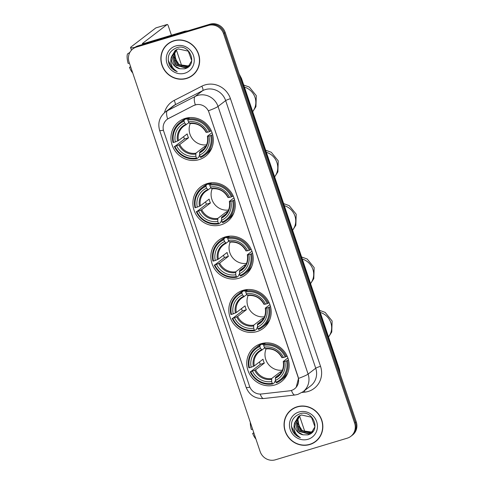 <?xml version="1.0" encoding="UTF-8"?>
<svg xmlns="http://www.w3.org/2000/svg" width="484" height="484" viewBox="0 0 484 484"><rect width="100%" height="100%" fill="white"/><g stroke="black" fill="none" stroke-linecap="round" stroke-linejoin="round"><path stroke-width="0.73" d="M261.027 343.719A21.877 20.794 -127.5 0 0 254.651 346.98A21.877 20.794 -127.5 0 0 249.423 373.817A21.877 20.794 -127.5 0 0 274.9 384.955A21.877 20.794 -127.5 0 0 281.277 381.694A21.877 20.794 -127.5 0 0 286.504 354.851A21.877 20.794 -127.5 0 0 261.027 343.719M207.14 183.599A21.877 20.794 -127.5 0 0 200.763 186.86A21.877 20.794 -127.5 0 0 195.536 213.698A21.877 20.794 -127.5 0 0 221.019 224.836A21.877 20.794 -127.5 0 0 227.389 221.575A21.877 20.794 -127.5 0 0 232.616 194.737A21.877 20.794 -127.5 0 0 207.14 183.599M225.102 236.972A21.877 20.794 -127.5 0 0 218.726 240.233A21.877 20.794 -127.5 0 0 213.498 267.071A21.877 20.794 -127.5 0 0 238.981 278.209A21.877 20.794 -127.5 0 0 245.352 274.948A21.877 20.794 -127.5 0 0 250.579 248.111A21.877 20.794 -127.5 0 0 225.102 236.972M243.065 290.346A21.877 20.794 -127.5 0 0 236.688 293.606A21.877 20.794 -127.5 0 0 231.461 320.444A21.877 20.794 -127.5 0 0 256.937 331.582A21.877 20.794 -127.5 0 0 263.314 328.321A21.877 20.794 -127.5 0 0 268.541 301.478A21.877 20.794 -127.5 0 0 243.065 290.346M185.197 118.405A21.877 20.794 -127.5 0 0 178.82 121.665A21.877 20.794 -127.5 0 0 173.593 148.503A21.877 20.794 -127.5 0 0 199.075 159.635A21.877 20.794 -127.5 0 0 205.452 156.374A21.877 20.794 -127.5 0 0 210.679 129.537A21.877 20.794 -127.5 0 0 185.197 118.405M195.233 104.931A11.144 10.594 -127.5 0 0 193.515 105.621L168.674 118.386A11.144 10.594 -127.5 0 0 167.143 119.354A11.144 10.594 -127.5 0 0 163.719 131.267L249.514 386.19A11.144 10.594 -127.5 0 0 261.427 394L289.499 390.836A11.144 10.594 -127.5 0 0 294.575 388.803A11.144 10.594 -127.5 0 0 297.999 376.891L208.973 112.361A11.144 10.594 -127.5 0 0 195.233 104.931M173.907 40.729A20.019 19.027 -127.5 0 0 168.069 43.711A20.019 19.027 -127.5 0 0 163.289 68.274A20.019 19.027 -127.5 0 0 186.606 78.462A20.019 19.027 -127.5 0 0 192.438 75.48A20.019 19.027 -127.5 0 0 197.224 50.917A20.019 19.027 -127.5 0 0 173.907 40.729M168.48 43.403A20.019 19.027 -127.5 0 0 165.897 45.98M297.097 406.79A20.019 19.027 -127.5 0 0 291.265 409.773A20.019 19.027 -127.5 0 0 286.48 434.329A20.019 19.027 -127.5 0 0 309.796 444.524A20.019 19.027 -127.5 0 0 315.635 441.535A20.019 19.027 -127.5 0 0 320.414 416.978A20.019 19.027 -127.5 0 0 297.097 406.79M291.677 409.464A20.019 19.027 -127.5 0 0 289.093 412.041M163.417 130.196A14.447 1.519 -18.6 0 1 159.647 130.402C157.596 123.148 159.442 117.055 165.177 112.125A16.51 15.694 52.5 0 1 167.446 110.691L195.125 96.467A16.51 15.694 52.5 0 1 197.672 95.445A16.51 15.694 52.5 0 1 218.03 106.456A14.447 1.519 161.4 0 1 208.416 110.775L298.096 376.812L298.489 378.415L296.22 387.218M298.489 378.415A14.447 1.519 -18.6 0 0 308.102 374.096L218.03 106.456L225.659 100.599A16.51 15.694 -127.5 0 0 205.301 89.588A16.51 15.694 -127.5 0 0 202.76 90.617L175.075 104.834L167.446 110.691A14.447 4.423 62.8 0 0 167.627 118.991L193.661 105.512L196.867 104.526M132.882 48.902L134.51 47.656A12.384 11.767 -127.5 0 1 138.121 45.811L209.935 24.2A12.384 11.767 -127.5 0 1 225.205 32.458L356.248 421.86A12.384 11.767 -127.5 0 1 352.449 435.098L351.632 435.721A12.384 11.767 -127.5 0 0 355.438 422.484L224.388 33.081A12.384 11.767 -127.5 0 0 209.124 24.823L137.305 46.434A12.384 11.767 -127.5 0 0 133.699 48.279A12.384 11.767 -127.5 0 1 137.305 46.434L209.124 24.823A12.384 11.767 -127.5 0 1 224.388 33.081L355.438 422.484A12.384 11.767 -127.5 0 1 351.632 435.721L350.821 436.344A12.384 11.767 -127.5 0 0 354.621 423.107L223.578 33.705A12.384 11.767 -127.5 0 0 208.308 25.446L136.494 47.057A12.384 11.767 -127.5 0 0 132.882 48.902A12.384 11.767 -127.5 0 0 129.083 62.14L260.132 451.542A12.384 11.767 -127.5 0 0 275.396 459.8L347.209 438.189A12.384 11.767 -127.5 0 0 350.821 436.344M312.876 443.048A20.019 19.027 -127.5 0 0 316.034 441.22M189.686 76.986A20.019 19.027 -127.5 0 0 192.844 75.159M192.311 75.316A19.814 18.834 -127.5 0 0 197.048 51.008A19.814 18.834 -127.5 0 0 173.974 40.922A19.814 18.834 -127.5 0 0 168.196 43.875A19.814 18.834 -127.5 0 0 163.465 68.183A19.814 18.834 -127.5 0 0 186.54 78.269A19.814 18.834 -127.5 0 0 192.311 75.316L193.128 74.687A19.814 18.834 -127.5 0 0 195.427 72.582M187.877 65.921A10.321 9.807 -127.5 0 0 188.004 65.885L179.195 64.699L174.179 57.051M188.978 65.86L186.709 66.877L177.108 64.311L174.046 54.42L176.521 49.622M189.129 65.721L187.036 66.629L177.428 64.063L174.373 54.172L176.708 49.525M171.36 56.991A10.321 9.807 -127.5 0 0 179.885 68.77L184.561 68.819C198.386 65.794 190.218 43.118 176.92 47.65C169.067 50.905 166.569 56.713 169.436 65.074C171.215 68.28 173.804 70.464 177.217 71.632C171.717 68.25 169.769 63.368 171.36 56.991L175.148 50.505L178.227 48.914L188.264 51.147L191.749 60.712L188.355 66.387L185.42 67.869L175.813 65.304L172.758 55.412L175.813 50.04M188.518 66.26L185.741 67.621L176.14 65.056L173.078 55.164L175.988 49.931M179.885 68.77L174.845 66.048L171.79 56.156L175.311 50.384M189.553 65.273L188.004 65.885A10.321 9.807 -127.5 0 0 189.571 65.255M175.674 45.98A14.447 13.733 -127.5 0 0 167.028 63.573A14.447 13.733 -127.5 0 0 184.84 73.211A14.447 13.733 -127.5 0 0 193.485 55.612A14.447 13.733 -127.5 0 0 175.674 45.98M171.638 41.576A19.814 18.834 -127.5 0 0 169.013 43.251L168.196 43.875M177.217 71.632L172.316 68.619L168.172 60.204M134.921 47.353A16.51 1.736 161.4 0 1 130.583 47.595A16.51 1.736 161.4 0 1 131.116 46.875L155.836 27.915A2.063 0.605 -106.7 0 1 155.896 27.878A2.063 0.605 -106.7 0 1 155.963 27.872M181.754 65.921L176.37 49.925M171.427 35.223L168.341 26.057A2.063 0.605 73.3 0 0 167.234 24.466A2.063 0.605 73.3 0 0 167.174 24.502L142.453 43.463A4.126 0.436 -18.6 0 0 142.32 43.645A4.126 0.436 -18.6 0 0 145.212 43.106L184.737 31.218A2.063 1.96 52.5 0 1 185.076 31.145L187.907 30.831M175.589 60.887A14.036 4.102 73.3 0 0 174.597 53.282M129.41 63.12L128.151 63.458A10.733 3.134 73.3 0 1 127.552 53.875L129.803 52.538M130.619 66.707L129.458 67.349L130.722 67.01M129.458 67.349A10.733 3.134 73.3 0 0 132.695 72.884M129.948 52.278L128.617 53.246M315.507 441.372A19.814 18.834 -127.5 0 0 320.239 417.069A19.814 18.834 -127.5 0 0 297.164 406.983A19.814 18.834 -127.5 0 0 291.392 409.936A19.814 18.834 -127.5 0 0 286.655 434.245A19.814 18.834 -127.5 0 0 309.73 444.33A19.814 18.834 -127.5 0 0 315.507 441.372L316.318 440.749A19.814 18.834 -127.5 0 0 318.623 438.643M312.749 431.335L311.067 431.982L302.385 430.76L297.37 423.113M311.067 431.982A10.321 9.807 -127.5 0 0 311.2 431.946A10.321 9.807 -127.5 0 0 312.767 431.317M312.174 431.922L309.905 432.938L300.298 430.373L297.243 420.481L299.717 415.683M312.319 431.782L310.226 432.69L300.624 430.125L297.563 420.233L299.899 415.587M294.55 423.052A10.321 9.807 -127.5 0 0 303.081 434.826L307.757 434.88C321.582 431.849 313.408 409.18 300.116 413.711C292.263 416.966 289.765 422.774 292.626 431.135C294.405 434.342 297.001 436.526 300.407 437.693C294.913 434.311 292.959 429.429 294.55 423.052L298.344 416.567L301.417 414.976L311.454 417.208L314.945 426.773L311.551 432.448L308.611 433.93L299.009 431.365L295.948 421.473L299.009 416.101M311.708 432.321L308.937 433.682L299.33 431.117L296.275 421.225L299.185 415.992M303.081 434.826L298.035 432.109L294.98 422.217L298.507 416.446M298.864 412.041A14.447 13.733 -127.5 0 0 290.219 429.635A14.447 13.733 -127.5 0 0 308.03 439.272A14.447 13.733 -127.5 0 0 316.675 421.673A14.447 13.733 -127.5 0 0 298.864 412.041M294.835 407.637A19.814 18.834 -127.5 0 0 292.203 409.313L291.392 409.936M300.407 437.693L295.512 434.68L291.368 426.259M190.266 123.553A15.27 14.514 -127.5 0 0 192.42 138.799A15.27 14.514 -127.5 0 0 206.589 144.831M199.741 155.424L198.972 156.011L199.087 156.961L196.909 158.631L196.444 158.002A19.644 18.676 -127.5 0 1 174.899 146.35L176.648 145.823A17.751 16.867 -127.5 0 0 195.838 156.205L195.869 153.222L204.611 146.513A15.27 14.514 -127.5 0 0 205.906 146.253M184.047 121.175L183.987 120.238A20.473 19.457 -127.5 0 0 179.879 122.621A20.473 19.457 -127.5 0 0 173.03 142.532L173.587 142.459A19.644 18.676 -127.5 0 1 184.047 121.175L184.652 122.972A17.751 16.867 -127.5 0 0 175.341 141.933L178.445 140.614L187.187 133.911A15.27 14.514 -127.5 0 0 188.5 137.801L179.758 144.504L176.648 145.823M189.002 122.597L183.66 126.276A15.27 14.514 -127.5 0 0 178.445 140.614M174.899 146.35L184.501 138.999A19.608 18.634 52.5 0 1 183.605 136.657M183.987 120.238L186.165 118.568L186.606 119.264L188.663 117.685M204.799 155.11A20.473 19.457 -127.5 0 0 211.647 135.193L210.685 135.581A19.644 18.676 -127.5 0 1 200.225 156.864L200.691 157.494A20.473 19.457 -127.5 0 0 204.799 155.11L206.977 153.434A20.473 19.457 -127.5 0 0 211.938 147.668M186.165 118.568A20.473 19.457 -127.5 0 0 182.057 120.952L179.879 122.621M212.609 134.461L211.647 135.193M174.343 146.422A20.473 19.457 -127.5 0 0 196.909 158.631M200.225 156.864L199.62 155.068A17.751 16.867 -127.5 0 0 208.931 136.107L210.685 135.581M195.838 156.205L196.444 158.002M175.341 141.933L173.587 142.459M208.931 136.107L207.467 136.167L212.052 132.652M204.429 148.413L199.644 152.085L199.62 155.068M186.267 124.697L184.652 122.972M199.481 152.932A15.875 15.089 -127.5 0 0 207.666 136.27L207.467 136.167M189.746 117.582L187.768 119.1L187.828 120.038A19.644 18.676 -127.5 0 1 209.372 131.69L210.334 131.303A20.473 19.457 -127.5 0 0 187.768 119.1M210.334 131.303L211.224 130.626M209.372 131.69L207.624 132.217A17.751 16.867 -127.5 0 0 188.433 121.835L187.828 120.038M206.16 132.277L207.624 132.217M188.433 121.835L189.492 123.263A15.875 15.089 -127.5 0 1 206.359 132.386M184.501 138.999L188.5 137.801M204.611 146.513L205.004 147.68M212.21 188.754A15.27 14.514 -127.5 0 0 214.364 204A15.27 14.514 -127.5 0 0 228.533 210.032M221.678 220.625L220.916 221.212L221.031 222.156L218.853 223.826L218.387 223.203A19.644 18.676 -127.5 0 1 196.843 211.544L198.591 211.018A17.751 16.867 -127.5 0 0 217.782 221.4L217.806 218.417L226.548 211.714A15.27 14.514 -127.5 0 0 227.849 211.454M205.99 186.37L205.93 185.433A20.473 19.457 -127.5 0 0 201.822 187.816A20.473 19.457 -127.5 0 0 194.973 207.727L195.53 207.654A19.644 18.676 -127.5 0 1 205.99 186.37L206.595 188.173A17.751 16.867 -127.5 0 0 197.278 207.128L200.388 205.815L209.13 199.106A15.27 14.514 -127.5 0 0 210.437 202.996L201.695 209.705L198.591 211.018M210.945 187.798L205.603 191.47A15.27 14.514 -127.5 0 0 200.388 205.815M196.843 211.544L206.444 204.2A19.608 18.634 52.5 0 1 205.549 201.852M205.93 185.433L208.108 183.763L208.55 184.458L210.607 182.879M226.742 220.305A20.473 19.457 -127.5 0 0 233.591 200.394L232.623 200.781A19.644 18.676 -127.5 0 1 222.162 222.065L222.634 222.688A20.473 19.457 -127.5 0 0 226.742 220.305L228.92 218.635A20.473 19.457 -127.5 0 0 233.881 212.869M208.108 183.763A20.473 19.457 -127.5 0 0 204 186.146L201.822 187.816M234.552 199.656L233.591 200.394M196.286 211.617A20.473 19.457 -127.5 0 0 218.853 223.826M222.162 222.065L221.557 220.262A17.751 16.867 -127.5 0 0 230.874 201.308L232.623 200.781M217.782 221.4L218.387 223.203M197.278 207.128L195.53 207.654M230.874 201.308L229.41 201.362L233.99 197.847M226.373 213.613L221.587 217.28L221.557 220.262M208.211 189.897L206.595 188.173M221.424 218.133A15.875 15.089 -127.5 0 0 229.61 201.471L229.41 201.362M211.683 182.783L209.711 184.295L209.772 185.233A19.644 18.676 -127.5 0 1 231.316 196.891L232.278 196.504A20.473 19.457 -127.5 0 0 209.711 184.295M232.278 196.504L233.167 195.826M231.316 196.891L229.567 197.418A17.751 16.867 -127.5 0 0 210.377 187.036L209.772 185.233M228.103 197.472L229.567 197.418M210.377 187.036L211.435 188.457A15.875 15.089 -127.5 0 1 228.303 197.581M206.444 204.2L210.437 202.996M226.548 211.714L226.942 212.875M230.172 242.121A15.27 14.514 -127.5 0 0 232.326 257.373A15.27 14.514 -127.5 0 0 246.495 263.405M239.641 273.998L238.878 274.585L238.993 275.529L236.815 277.199L236.349 276.576A19.644 18.676 -127.5 0 1 214.799 264.917L216.554 264.391A17.751 16.867 -127.5 0 0 235.738 274.773L235.768 271.79L244.511 265.087A15.27 14.514 -127.5 0 0 245.811 264.821M223.953 239.743L223.892 238.806A20.473 19.457 -127.5 0 0 219.784 241.189A20.473 19.457 -127.5 0 0 212.936 261.1L213.492 261.027A19.644 18.676 -127.5 0 1 223.953 239.743L224.558 241.546A17.751 16.867 -127.5 0 0 215.241 260.501L218.351 259.188L227.093 252.479A15.27 14.514 -127.5 0 0 228.4 256.369L219.657 263.078L216.554 264.391M228.908 241.171L223.566 244.843A15.27 14.514 -127.5 0 0 218.351 259.188M214.799 264.917L224.407 257.573A19.608 18.634 52.5 0 1 223.511 255.225M223.892 238.806L226.07 237.136L226.512 237.832L228.569 236.252M244.704 273.678A20.473 19.457 -127.5 0 0 251.547 253.767L250.585 254.154A19.644 18.676 -127.5 0 1 240.124 275.438L240.596 276.062A20.473 19.457 -127.5 0 0 244.704 273.678L246.882 272.008A20.473 19.457 -127.5 0 0 251.843 266.236M226.07 237.136A20.473 19.457 -127.5 0 0 221.962 239.519L219.784 241.189M252.509 253.029L251.547 253.767M214.249 264.99A20.473 19.457 -127.5 0 0 236.815 277.199M240.124 275.438L239.519 273.635A17.751 16.867 -127.5 0 0 248.837 254.681L250.585 254.154M235.738 274.773L236.349 276.576M215.241 260.501L213.492 261.027M248.837 254.681L247.372 254.735L251.952 251.22M244.335 266.98L239.55 270.653L239.519 273.635M226.173 243.27L224.558 241.546M239.386 271.506A15.875 15.089 -127.5 0 0 247.572 254.844L247.372 254.735M229.646 236.156L227.674 237.668L227.734 238.606A19.644 18.676 -127.5 0 1 249.278 250.264L250.24 249.877A20.473 19.457 -127.5 0 0 227.674 237.668M250.24 249.877L251.123 249.199M249.278 250.264L247.53 250.791A17.751 16.867 -127.5 0 0 228.339 240.409L227.734 238.606M246.066 250.845L247.53 250.791M228.339 240.409L229.398 241.831A15.875 15.089 -127.5 0 1 246.259 250.954M224.407 257.573L228.4 256.369M244.511 265.087L244.904 266.248M248.129 295.494A15.27 14.514 -127.5 0 0 250.288 310.746A15.27 14.514 -127.5 0 0 264.458 316.778M257.603 327.372L256.841 327.958L256.956 328.902L254.778 330.572L254.312 329.949A19.644 18.676 -127.5 0 1 232.762 318.291L234.516 317.764A17.751 16.867 -127.5 0 0 253.701 328.146L253.731 325.163L262.473 318.46A15.27 14.514 -127.5 0 0 263.774 318.194M241.915 293.116L241.855 292.179A20.473 19.457 -127.5 0 0 237.747 294.562A20.473 19.457 -127.5 0 0 230.898 314.473L231.455 314.4A19.644 18.676 -127.5 0 1 241.915 293.116L242.52 294.919A17.751 16.867 -127.5 0 0 233.203 313.874L236.313 312.555L245.055 305.852A15.27 14.514 -127.5 0 0 246.362 309.742L237.62 316.445L234.516 317.764M246.87 294.544L241.528 298.217A15.27 14.514 -127.5 0 0 236.313 312.555M232.762 318.291L242.363 310.946A19.608 18.634 52.5 0 1 241.474 308.598M241.855 292.179L244.033 290.509L244.468 291.205L246.531 289.626M262.667 327.051A20.473 19.457 -127.5 0 0 269.509 307.14L268.547 307.528A19.644 18.676 -127.5 0 1 258.087 328.811L258.553 329.435A20.473 19.457 -127.5 0 0 262.667 327.051L264.845 325.381A20.473 19.457 -127.5 0 0 269.8 319.609M244.033 290.509A20.473 19.457 -127.5 0 0 239.925 292.893L237.747 294.562M270.471 306.402L269.509 307.14M232.205 318.363A20.473 19.457 -127.5 0 0 254.778 330.572M258.087 328.811L257.482 327.009A17.751 16.867 -127.5 0 0 266.799 308.054L268.547 307.528M253.701 328.146L254.312 329.949M233.203 313.874L231.455 314.4M266.799 308.054L265.335 308.108L269.915 304.593M262.298 320.354L257.512 324.026L257.482 327.009M244.136 296.638L242.52 294.919M257.343 324.879A15.875 15.089 -127.5 0 0 265.534 308.217L265.335 308.108M247.608 289.529L245.636 291.041L245.697 291.979A19.644 18.676 -127.5 0 1 267.241 303.637L268.203 303.25A20.473 19.457 -127.5 0 0 245.636 291.041M268.203 303.25L269.086 302.573M267.241 303.637L265.492 304.164A17.751 16.867 -127.5 0 0 246.302 293.782L245.697 291.979M264.022 304.218L265.492 304.164M246.302 293.782L247.36 295.204A15.875 15.089 -127.5 0 1 264.222 304.327M242.363 310.946L246.362 309.742M262.473 318.46L262.866 319.621M266.091 348.867A15.27 14.514 -127.5 0 0 268.251 364.119A15.27 14.514 -127.5 0 0 282.42 370.151M275.565 380.745L274.803 381.331L274.912 382.275L272.74 383.945L272.268 383.316A19.644 18.676 -127.5 0 1 250.724 371.664L252.473 371.137A17.751 16.867 -127.5 0 0 271.663 381.519L271.693 378.536L280.436 371.827A15.27 14.514 -127.5 0 0 281.736 371.567M259.878 346.49L259.817 345.552A20.473 19.457 -127.5 0 0 255.709 347.935A20.473 19.457 -127.5 0 0 248.861 367.846L249.417 367.773A19.644 18.676 -127.5 0 1 259.878 346.49L260.483 348.292A17.751 16.867 -127.5 0 0 251.166 367.247L254.275 365.928L263.018 359.225A15.27 14.514 -127.5 0 0 264.325 363.115L255.582 369.818L252.473 371.137M264.827 347.917L259.491 351.59A15.27 14.514 -127.5 0 0 254.275 365.928M250.724 371.664L260.325 364.319A19.608 18.634 52.5 0 1 259.436 361.971M259.817 345.552L261.995 343.882L262.431 344.578L264.494 342.999M280.629 380.424A20.473 19.457 -127.5 0 0 287.472 360.513L286.51 360.895A19.644 18.676 -127.5 0 1 276.049 382.185L276.515 382.808A20.473 19.457 -127.5 0 0 280.629 380.424L282.807 378.754A20.473 19.457 -127.5 0 0 287.762 372.983M261.995 343.882A20.473 19.457 -127.5 0 0 257.881 346.266L255.709 347.935M288.434 359.775L287.472 360.513M250.167 371.736A20.473 19.457 -127.5 0 0 272.74 383.945M276.049 382.185L275.444 380.382A17.751 16.867 -127.5 0 0 284.761 361.421L286.51 360.895M271.663 381.519L272.268 383.316M251.166 367.247L249.417 367.773M284.761 361.421L283.297 361.481L287.877 357.966M280.26 373.727L275.475 377.399L275.444 380.382M262.098 350.011L260.483 348.292M275.305 378.252A15.875 15.089 -127.5 0 0 283.497 361.59L283.297 361.481M265.571 342.902L263.599 344.414L263.659 345.352A19.644 18.676 -127.5 0 1 285.203 357.004L286.165 356.623A20.473 19.457 -127.5 0 0 263.599 344.414M286.165 356.623L287.048 355.946M285.203 357.004L283.449 357.531A17.751 16.867 -127.5 0 0 264.264 347.155L263.659 345.352M281.984 357.591L283.449 357.531M264.264 347.155L265.323 348.577A15.875 15.089 -127.5 0 1 282.184 357.7M260.325 364.319L264.325 363.115M280.436 371.827L280.829 372.995M304.95 431.982L299.566 415.986M298.785 426.949A14.036 4.102 73.3 0 0 297.793 419.344M252.606 429.181L251.347 429.52A10.733 3.134 73.3 0 1 250.288 422.308M253.81 432.769L252.654 433.41L253.912 433.071M252.654 433.41A10.733 3.134 73.3 0 0 255.891 438.946M320.529 366.321A4.126 0.436 -18.6 0 0 315.731 368.239L225.659 100.599A4.126 0.436 -18.6 0 1 230.457 98.682L320.529 366.321A20.637 19.614 52.5 0 1 308.175 391.459A20.637 19.614 52.5 0 1 304.793 392.149L302.01 392.464M310.661 385.887A16.51 15.694 -127.5 0 0 315.731 368.239L308.102 374.096A16.51 15.694 52.5 0 1 303.026 391.744L310.661 385.887M195.33 104.84A14.447 4.423 62.8 0 1 195.125 96.467L202.76 90.617A4.126 1.264 -117.2 0 0 201.828 86.2A20.637 19.614 52.5 0 1 230.457 98.682M249.877 387.139A14.447 1.519 161.4 0 1 246.114 387.339L159.647 130.402M260.204 394.067A14.447 3.896 83.6 0 0 263.629 398.532C255.159 398.895 249.321 395.162 246.114 387.339M291.447 390.431A14.447 3.896 83.6 0 0 294.913 395.011L263.629 398.532M164.481 112.693A20.637 19.614 52.5 0 1 174.149 100.424L201.828 86.2M354.621 423.107L356.248 421.86M223.578 33.705L225.205 32.458M208.308 25.446L209.935 24.2M136.494 47.057L138.121 45.811M174.149 100.424A4.126 1.264 -117.2 0 1 175.075 104.834A16.51 15.694 -127.5 0 0 172.812 106.268L165.177 112.125M304.466 390.642A4.126 1.113 -96.4 0 1 304.793 392.149M339.992 373.551A16.51 15.694 -127.5 0 0 339.193 369.861L241.268 78.874A16.51 15.694 -127.5 0 0 239.665 75.431M240.917 79.146L241.268 78.874A8.252 0.871 -18.6 0 0 241.534 78.517L339.459 369.498L340.331 374.549M339.459 369.498A8.252 0.871 -18.6 0 1 339.193 369.861L338.842 370.127M183.521 32.15L184.737 31.218M167.174 24.502L155.836 27.915M185.076 31.145L183.932 32.023M244.42 87.108A15.476 14.714 52.5 0 1 255.007 97.405A15.476 14.714 52.5 0 1 252.66 111.586M179.758 144.504A15.27 14.514 -127.5 0 0 195.869 153.222M186.195 124.733A15.27 14.514 -127.5 0 0 183.66 126.276M178.838 144.946A15.875 15.089 -127.5 0 0 195.699 154.069M185.717 124.4A15.875 15.089 -127.5 0 0 177.525 141.056M199.644 152.085A15.27 14.514 -127.5 0 0 202.251 150.506C206.607 146.924 208.326 142.169 207.4 136.252M266.363 152.303A15.476 14.714 52.5 0 1 276.945 162.6A15.476 14.714 52.5 0 1 274.603 176.787M201.695 209.705A15.27 14.514 -127.5 0 0 217.806 218.417M208.138 189.928A15.27 14.514 -127.5 0 0 205.603 191.47M200.781 210.147A15.875 15.089 -127.5 0 0 217.643 219.27M207.654 189.595A15.875 15.089 -127.5 0 0 199.468 206.257M221.587 217.28A15.27 14.514 -127.5 0 0 224.195 215.707C228.551 212.119 230.269 207.37 229.343 201.447M284.326 205.676A15.476 14.714 52.5 0 1 294.907 215.973A15.476 14.714 52.5 0 1 292.566 230.16M219.657 263.078A15.27 14.514 -127.5 0 0 235.768 271.79M226.101 243.301A15.27 14.514 -127.5 0 0 223.566 244.843M218.738 263.52A15.875 15.089 -127.5 0 0 235.605 272.643M225.617 242.968A15.875 15.089 -127.5 0 0 217.431 259.63M239.55 270.653A15.27 14.514 -127.5 0 0 242.157 269.08C246.513 265.492 248.232 260.743 247.306 254.82M302.288 259.049A15.476 14.714 52.5 0 1 312.87 269.346A15.476 14.714 52.5 0 1 310.528 283.527M237.62 316.445A15.27 14.514 -127.5 0 0 253.731 325.163M244.057 296.674A15.27 14.514 -127.5 0 0 241.528 298.217M236.7 316.893A15.875 15.089 -127.5 0 0 253.568 326.016M243.579 296.341A15.875 15.089 -127.5 0 0 235.393 313.003M257.512 324.026A15.27 14.514 -127.5 0 0 260.12 322.453C264.476 318.865 266.194 314.116 265.268 308.193M320.251 312.422A15.476 14.714 52.5 0 1 330.832 322.719A15.476 14.714 52.5 0 1 328.491 336.9M255.582 369.818A15.27 14.514 -127.5 0 0 271.693 378.536M262.019 350.047A15.27 14.514 -127.5 0 0 259.491 351.59M254.663 370.266A15.875 15.089 -127.5 0 0 271.53 379.389M261.541 349.714A15.875 15.089 -127.5 0 0 253.356 366.376M275.475 377.399A15.27 14.514 -127.5 0 0 278.082 375.82C282.438 372.238 284.156 367.483 283.231 361.566M294.913 395.011L297.799 394.424L303.026 391.744M239.163 73.949L241.534 78.517M131.46 50.203L130.583 47.595M155.896 27.878L167.234 24.466M252.708 111.725L255.933 106.686L256.29 95.657L249.339 87.084L243.724 85.021M211.387 148.963L210.897 149.338M187.52 117.848L186.322 118.774M189.964 123.595C197.03 122.924 202.409 125.852 206.093 132.368M274.652 176.92L277.877 171.887L278.233 160.851L271.282 152.278L265.662 150.221M233.33 214.158L232.834 214.539M209.463 183.049L208.265 183.968M211.907 188.796C218.974 188.125 224.352 191.047 228.037 197.563M292.608 230.293L295.839 225.26L296.196 214.224L289.244 205.652L283.624 203.595M251.293 267.531L250.797 267.912M227.426 236.422L226.222 237.341M229.87 242.169C236.936 241.498 242.315 244.42 245.999 250.936M310.571 283.666L313.801 278.633L314.158 267.598L307.201 259.025L301.586 256.968M269.255 320.904L268.759 321.285M245.388 289.795L244.184 290.715M247.832 295.536C254.899 294.871 260.277 297.793 263.962 304.309M328.533 337.039L331.764 332.006L332.121 320.971L325.163 312.398L319.549 310.341M287.212 374.277L286.722 374.658M263.35 343.168L262.147 344.088M265.789 348.91C272.861 348.244 278.239 351.166 281.924 357.682"/></g></svg>
